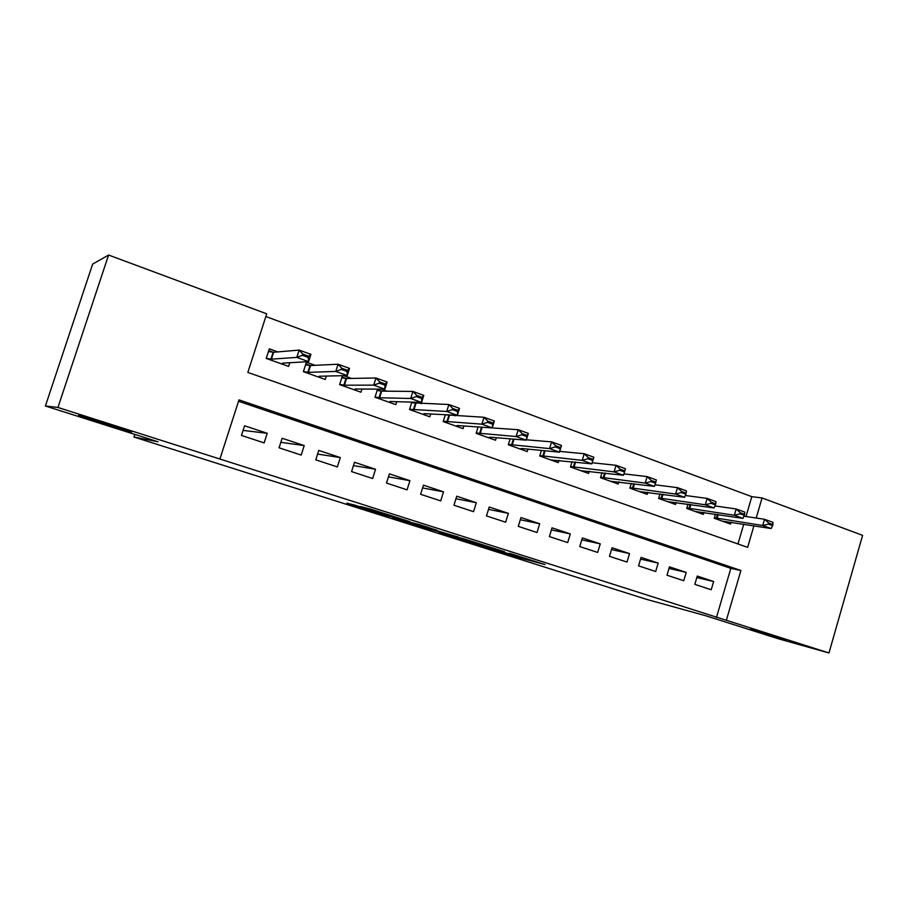 <?xml version="1.0" encoding="UTF-8"?>
<svg xmlns="http://www.w3.org/2000/svg" width="908" height="908" viewBox="0 0 908 908"><rect width="100%" height="100%" fill="white"/><g stroke="black" fill="none" stroke-linecap="round" stroke-linejoin="round"><path stroke-width="1.36" d="M483.158 546.332L518.139 557.399L545.038 564.572L509.581 553.301L516.913 556.059L483.158 546.332M130.877 431.958C137.959 433.479 89.642 417.975 80.222 415.728L78.917 415.444C73.65 414.513 120.9 429.62 129.742 431.709L130.877 431.958M786.362 640.401L750.553 629.199L786.362 640.401M354.812 505.132L346.89 503.168L383.21 514.688L409.792 521.623L370.078 508.923L360.419 506.528L401.563 519.251L386.819 515.517L354.812 505.132M746.001 516.504L751.801 496.665L762.062 497.959L862.6 535.334L828.97 652.965L777.929 638.665L706.22 615.885L646.768 599.428L133.964 437.032L158.037 441.776L45.4 406.001L57.942 407.465L108.585 255.034L266.725 313.827L247.839 372.416L747.647 547.354L753.935 525.8M828.97 652.965L726.355 620.289L740.883 570.496L238.974 399.883L219.906 459.028L57.942 407.465M219.906 459.028L726.355 620.289M439.063 532.326L478.947 544.97L504.542 551.712L463.148 538.58L439.063 532.326M429.722 529.432L392.676 517.617L419.666 524.676L437.247 530.34L429.234 528.467L458.336 537.014L429.768 529.273M277.859 351.907L269.324 348.831L266.237 358.422L288.642 366.412L289.822 362.723M315.087 365.322L306.416 362.201L303.386 371.667L325.246 379.465L326.324 376.071M351.396 378.409L343.78 375.674M386.831 391.178L381.201 389.157M421.403 403.64L417.669 402.301M455.169 415.807L453.228 415.115M694.813 584.355L711.225 589.746L713.643 581.506L697.253 576.069L694.813 584.355M666.983 575.207L683.758 580.723L686.21 572.403L669.457 566.842L666.983 575.207M638.551 565.866L655.678 571.495L658.175 563.096L641.059 557.41L638.551 565.866M609.484 556.32L626.997 562.075L629.528 553.585L612.037 547.774L609.484 556.32M579.758 546.559L597.668 552.439L600.245 543.858L582.369 537.922L579.758 546.559M549.374 536.583L567.693 542.598L570.303 533.915L552.019 527.843L549.374 536.583M518.286 526.368L537.025 532.519L539.692 523.757L520.976 517.549L518.286 526.368M486.484 515.926L505.654 522.214L508.366 513.361L489.23 507.005L486.484 515.926M453.943 505.234L473.556 511.681L476.314 502.714L456.724 496.211L453.943 505.234M420.62 494.293L440.709 500.887L443.513 491.83L423.457 485.167L420.62 494.293M386.513 483.079L407.079 489.843L409.928 480.673L389.396 473.863L386.513 483.079M351.566 471.604L372.632 478.527L375.537 469.254L354.506 462.274L351.566 471.604M315.768 459.845L337.356 466.939L340.318 457.564L318.765 450.413L315.768 459.845M279.074 447.803L301.206 455.067L304.214 445.578L282.127 438.246L279.074 447.803M716.435 617.553L730.827 568.351L238.532 401.257M267.224 433.298L244.57 425.784L241.471 435.443L264.149 442.888L267.224 433.298L243.094 430.392M751.801 496.665L265.851 316.506M737.966 543.971L743.754 524.177M731.053 522.157L730.486 524.075L714.255 518.275L715.47 514.178M703.904 512.407L703.325 514.382L686.743 508.457L688.003 504.167M676.165 502.453L675.563 504.473L658.618 498.424L659.957 493.929M647.824 492.261L647.2 494.349L629.88 488.175L631.298 483.442M618.859 481.842L618.212 484.009L600.506 477.687L602.004 472.705M589.247 471.195L588.566 473.431L570.462 466.973L572.063 461.707M558.965 460.288L558.261 462.615L539.738 456.009L541.44 450.425M527.991 449.131L527.253 451.548L508.31 444.795L510.137 438.848M496.313 437.701L495.53 440.232L476.144 433.32L478.107 426.953M463.897 425.988L463.069 428.655L443.229 421.573L445.351 414.718M430.71 413.991L429.836 416.795L409.519 409.542L411.835 402.119M396.739 401.676L395.809 404.65L374.993 397.227L377.546 389.135M361.951 389.044L360.953 392.211L339.626 384.606L342.452 375.696M134.827 434.399L133.964 437.032M45.4 406.001L92.65 264.092L108.585 255.034M756.205 518.037L762.062 497.959M730.827 568.351L740.883 570.496M713.643 581.506L696.811 577.579M686.21 572.403L668.992 568.442M658.175 563.096L640.56 559.101M629.528 553.585L611.504 549.578M600.245 543.858L581.79 539.84M570.303 533.915L551.394 529.897M539.692 523.757L520.307 519.739M508.366 513.361L488.504 509.365M476.314 502.714L455.941 498.764M443.513 491.83L422.606 487.936M409.928 480.673L388.454 476.87M375.537 469.254L353.462 465.588M340.318 457.564L317.596 454.079M304.214 445.578L280.822 442.344M473.488 543.211L498.753 549.964L479.231 543.971L463.931 539.976L473.488 543.211M417.828 525.346L439.313 531.85L417.828 525.346L418.179 524.211M722.337 521.158L771.096 528.524L762.709 525.505L714.403 517.764M768.418 524.109L772.629 525.63L772.924 524.597L768.724 523.065L768.418 524.109L762.709 525.505L764.525 519.274L743.947 516.198M768.724 523.065L764.525 519.274L772.901 522.327L772.924 524.597M771.096 528.524L772.629 525.63M695.267 511.499L742.914 518.355L734.334 515.256L686.879 507.969M740.043 513.826L744.344 515.392L744.651 514.337L740.349 512.782L740.043 513.826L734.334 515.256L736.172 508.968L714.959 505.938M740.349 512.782L736.172 508.968L744.742 512.089L744.651 514.337M742.914 518.355L744.344 515.392M667.618 501.636L714.074 507.958L705.3 504.791L658.765 497.947M711.021 503.316L715.413 504.905L715.72 503.849L711.327 502.249L711.021 503.316L705.3 504.791L707.173 498.424L685.302 495.473M711.327 502.249L707.173 498.424L715.947 501.613L715.72 503.849M714.074 507.958L715.413 504.905M639.368 491.557L684.587 497.312L675.597 494.066L630.016 487.709M681.306 492.556L685.812 494.19L686.13 493.112L681.636 491.478L681.306 492.556L675.597 494.066L677.504 487.641L654.963 484.793M681.636 491.478L677.504 487.641L686.482 490.899L686.13 493.112M684.587 497.312L685.812 494.19M610.494 481.251L654.396 486.416L645.202 483.101L600.631 477.256M650.911 481.546L655.519 483.215L655.837 482.125L651.229 480.457L650.911 481.546L645.202 483.101L647.143 476.598L623.921 473.874M651.229 480.457L647.143 476.598L656.325 479.935L655.837 482.125M654.396 486.416L655.519 483.215M580.984 470.719L623.501 475.27L614.08 471.876L570.587 466.553M619.789 470.265L624.5 471.978L624.829 470.877L620.119 469.175L619.789 470.265L614.08 471.876L616.055 465.293L592.186 462.751M620.119 469.175L616.055 465.293L625.464 468.71L624.829 470.877M623.501 475.27L624.5 471.978M587.907 458.722L592.742 460.469L593.072 459.369L588.248 457.609L587.907 458.722L582.221 460.367L584.23 453.728L593.855 457.223L591.857 463.852L582.221 460.367L539.863 455.623M588.248 457.609L584.23 453.728L559.691 451.389M550.804 459.959L591.857 463.852L592.742 460.469M593.072 459.369L593.855 457.223M555.265 446.895L560.213 448.688L560.554 447.565L555.605 445.771L555.265 446.895L549.578 448.597L551.621 441.867L561.485 445.453L559.453 452.161L549.578 448.597L508.423 444.432M555.605 445.771L551.621 441.867L526.368 439.79M519.944 448.949L521.623 448.507L559.453 452.161L560.213 448.688M560.554 447.565L561.485 445.453M521.805 434.784L526.878 436.612L527.23 435.477L522.157 433.638L521.805 434.784L516.13 436.532L518.218 429.722L528.331 433.4L526.254 440.176L516.13 436.532L476.246 432.991M522.157 433.638L518.218 429.722L481.354 427.169M488.368 437.679L489.843 437.157L526.254 440.176L526.878 436.612M527.23 435.477L528.331 433.4M447.167 414.808L449.006 415.467M487.517 422.356L492.715 424.24L493.067 423.094L487.868 421.21L487.517 422.356L481.853 424.161L483.987 417.271L494.338 421.04L492.227 427.906L481.853 424.161L443.32 421.278M487.868 421.21L483.987 417.271L445.329 414.808M456.066 426.147L457.326 425.546L492.227 427.906L492.715 424.24M493.067 423.094L494.338 421.04M411.914 402.131L415.535 403.424M452.366 409.621L457.689 411.551L458.052 410.393L452.717 408.464L452.366 409.621L446.713 411.483L448.881 404.514L459.505 408.373L457.348 415.319L446.713 411.483L409.599 409.292M452.717 408.464L448.881 404.514L411.642 402.755M423.003 414.354L424.036 413.651L457.348 415.319L457.689 411.551M458.052 410.393L459.505 408.373M377.365 389.702L381.621 391.234M416.307 396.558L421.766 398.544L422.141 397.364L416.67 395.389L416.307 396.558L410.677 398.476L412.89 391.427L423.775 395.389L421.584 402.414L410.677 398.476L379.544 397.772L375.061 397.012M416.67 395.389L412.89 391.427L381.632 391.132L377.138 390.406M389.157 402.278L389.952 401.484L421.584 402.414L421.766 398.544M422.141 397.364L423.775 395.389M342.044 376.99L346.493 378.591M379.306 383.165L384.924 385.196L385.298 384.005L379.68 381.973L379.306 383.165L373.71 385.14L375.957 378L387.137 382.064L384.901 389.169L373.71 385.14L344.348 385.208L339.683 384.447M379.68 381.973L375.957 378L346.47 378.5L341.794 377.762M354.495 389.907L355.039 389.01L384.901 389.169L384.924 385.196M385.298 384.005L387.137 382.064M319.378 376.23L319.06 377.263M305.848 363.972L310.502 365.64M341.34 369.408L347.106 371.497L347.48 370.294L341.726 368.205L341.34 369.408L335.767 371.44L338.06 364.221L349.535 368.387L347.253 375.583L335.767 371.44L308.368 372.337L303.42 371.576M341.726 368.205L338.06 364.221L310.536 365.549L305.576 364.823M318.98 377.24L319.264 376.23L347.253 375.583L347.106 371.497M347.48 370.294L349.535 368.387M283.148 363.109L282.763 364.312M268.745 350.624L273.614 352.372M302.364 355.289L308.277 357.434L308.675 356.22L302.761 354.075L302.364 355.289L296.825 357.389L299.163 350.079L310.945 354.358L308.618 361.645L296.825 357.389L271.435 359.148L266.248 358.388M302.761 354.075L299.163 350.079L273.512 352.281L268.45 351.555M282.592 364.256L282.615 363.143L308.618 361.645L308.277 357.434M308.675 356.22L310.945 354.358M518.423 556.456L518.139 557.399M514.2 555.299L513.951 556.139M464.703 539.023L464.374 540.078M427.691 527.23L427.498 527.832M423.378 525.857L423.117 526.708M376.638 511.011L376.445 511.613M717.468 514.484L716.378 518.196M718.194 514.586L717.093 518.332M690.159 504.485L688.99 508.423M690.875 504.587L689.705 508.548M662.261 494.247L661.024 498.424M662.976 494.338L661.716 498.56M633.761 483.76L632.433 488.22M634.465 483.851L633.126 488.345M604.649 473.023L603.207 477.778M605.33 473.102L603.888 477.903M574.878 462.013L573.334 467.109M575.558 462.081L574.004 467.223M544.448 450.709L542.78 456.202M545.118 450.777L543.427 456.304M513.349 439.109L511.522 445.034M513.996 439.166L512.157 445.136M481.524 427.203L479.549 433.615M482.148 427.282L480.173 433.706M448.836 415.444L446.815 421.925M449.437 415.512L447.417 422.004M415.365 403.402L413.31 409.962M415.943 403.47L413.9 410.03M381.088 391.076L378.999 397.704M381.655 391.132L379.567 397.772L381.632 391.132M345.982 378.443L343.848 385.151M346.527 378.5L344.404 385.208M310.003 365.504L307.846 372.291M310.536 365.549L308.368 372.337M273.138 352.236L270.936 359.103M273.637 352.27L271.435 359.148M464.272 538.887L463.931 539.976M427.589 527.196L427.407 527.809M417.941 524.143L417.589 525.289M346.47 378.5L344.348 385.208M310.445 365.549L308.277 372.337M273.512 352.281L271.31 359.148"/></g></svg>
